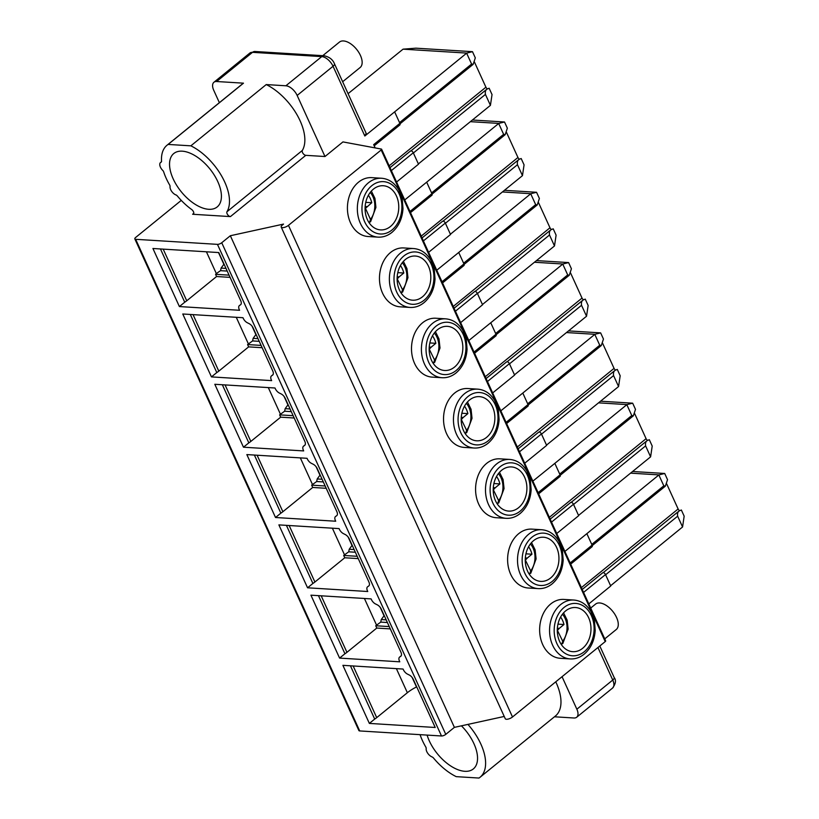 <?xml version="1.0" encoding="UTF-8"?>
<svg xmlns="http://www.w3.org/2000/svg" width="819" height="819" viewBox="0 0 819 819"><rect width="100%" height="100%" fill="white"/><g stroke="black" fill="none" stroke-linecap="round" stroke-linejoin="round"><path stroke-width="1.23" d="M181.265 200.389L135.688 237.428A3.276 1.218 -24.5 0 0 134.838 238.923L358.876 730.538A3.276 1.218 -24.5 0 0 359.705 730.937L441.502 735.984A3.276 1.218 -24.5 0 0 445.771 734.367L454.391 727.364L504.228 716.451M134.838 238.923A3.276 1.218 -24.5 0 0 135.667 239.312L217.455 244.359A3.276 1.218 -24.5 0 0 221.734 242.741L230.344 235.739L283.528 224.089L282.432 224.99A4.648 1.73 -24.5 0 0 281.214 227.098L505.262 718.724A4.648 1.73 -24.5 0 0 508.169 719.082A4.648 1.73 -24.5 0 0 512.499 716.983L605.221 641.605A1.638 0.614 -24.5 0 0 605.65 640.857L381.613 149.232A1.638 0.614 -24.5 0 0 381.316 149.058L342.946 141.912L324.989 156.521L297.154 95.444A10.923 5.815 -129.1 0 0 285.872 85.78L266.226 84.572A45.117 24.007 50.9 0 1 297.727 116.063A45.117 24.007 50.9 0 1 302.334 150.461A3.174 1.689 -129.1 0 0 303.02 153.409A3.174 1.689 -129.1 0 0 305.794 155.334L324.989 156.521M588.81 603.9L610.728 586.005L605.507 574.569A2.181 1.167 -129.1 0 0 602.712 572.788A2.181 1.167 -129.1 0 0 602.538 573.013M570.679 564.117L592.055 546.744A2.181 1.167 -129.1 0 0 592.096 545.137L586.865 533.66L564.895 551.433M570.505 502.712A2.181 1.167 -129.1 0 1 570.679 502.487A2.181 1.167 -129.1 0 1 573.474 504.269L578.675 515.683L556.736 533.517M538.646 493.826L560.022 476.443A2.181 1.167 -129.1 0 0 560.063 474.836L554.832 463.359L532.862 481.132M538.462 432.412A2.181 1.167 -129.1 0 1 538.646 432.186A2.181 1.167 -129.1 0 1 541.441 433.968L546.642 445.393L524.703 463.226M506.613 423.525L527.989 406.152A2.181 1.167 -129.1 0 0 528.03 404.545L522.798 393.059L500.829 410.831M506.429 362.121A2.181 1.167 -129.1 0 1 506.603 361.896A2.181 1.167 -129.1 0 1 509.398 363.677L514.608 375.092L492.669 392.925M474.57 353.224L495.956 335.851A2.181 1.167 -129.1 0 0 495.986 334.244L490.755 322.768L468.785 340.54M474.396 291.82A2.181 1.167 -129.1 0 1 474.57 291.595A2.181 1.167 -129.1 0 1 477.364 293.376L482.565 304.791L460.626 322.625M442.536 282.934L463.912 265.551A2.181 1.167 -129.1 0 0 463.953 263.943L458.722 252.467L436.752 270.239M442.362 221.519A2.181 1.167 -129.1 0 1 442.536 221.294A2.181 1.167 -129.1 0 1 445.331 223.075L450.532 234.5L428.593 252.334M410.503 212.633L431.879 195.26A2.181 1.167 -129.1 0 0 431.92 193.653L426.689 182.166L404.719 199.938M410.319 151.228A2.181 1.167 -129.1 0 1 410.493 151.003A2.181 1.167 -129.1 0 1 413.288 152.784L418.499 164.199L396.56 182.033M375.163 147.911L373.679 144.646L399.877 123.352L394.645 111.865L364.824 136.005L333.046 66.267A5.467 2.037 -24.5 0 0 334.469 63.79C332.831 59.613 329.402 56.941 324.191 55.764L254.944 51.495L249.815 53.081L213.923 82.258A10.923 5.815 -129.1 0 0 213.739 90.295L219.369 102.672M554.443 716.789L573.986 717.997A10.923 5.815 50.9 0 0 576.668 717.249A10.923 5.815 50.9 0 0 576.863 709.213L562.049 676.699M322.737 55.682L339.465 42.076A16.39 8.722 50.9 0 1 343.499 40.95A16.39 8.722 50.9 0 1 358.732 52.303A16.39 8.722 50.9 0 1 360.145 67.506L342.649 81.726M604.75 638.871L616.267 629.514A16.39 8.722 -129.1 0 0 614.854 614.311A16.39 8.722 -129.1 0 0 599.621 602.958A16.39 8.722 -129.1 0 0 595.587 604.084L590.704 608.056M610.595 585.739L682.565 526.975L684.162 516.175L681.357 510.002L678.992 511.036M586.865 533.66L658.957 474.897L664.711 473.474L632.585 471.498M554.832 463.359L626.924 404.596L632.667 403.183L600.552 401.197M522.798 393.059L594.891 334.306L600.634 332.883L568.509 330.896M490.755 322.768L562.848 264.005L568.601 262.582L536.476 260.606M458.722 252.467L530.814 193.704L536.558 192.291L504.443 190.305M426.689 182.166L498.781 123.413L504.524 121.99L472.399 120.004M374.201 145.802L399.846 124.959A2.181 1.167 -129.1 0 0 399.877 123.352M394.645 111.865L466.738 53.092L472.481 51.669L415.898 48.178L403.071 49.16L348.085 93.663M591.758 544.4L663.81 485.831L665.386 486.128L667.526 479.668L664.711 473.474M679.391 510.8C677.804 511.742 677.221 513.544 677.651 516.185L605.599 574.764M682.565 526.975L677.651 516.185M663.81 485.831L658.885 475.02M578.552 515.417L650.603 456.848L645.618 445.894C645.188 443.243 645.771 441.441 647.358 440.499L646.949 440.735M647.358 440.499L649.324 439.711L652.211 446.058L650.603 456.848M559.725 474.099L631.777 415.53L633.353 415.837L635.493 409.367L632.667 403.183M631.777 415.53L626.852 404.719M546.519 445.116L618.57 386.548L613.574 375.593C613.155 372.942 613.738 371.15 615.325 370.208L614.915 370.434M615.325 370.208L617.28 369.41L620.178 375.757L618.57 386.548M527.692 403.808L599.743 345.239L601.31 345.536L603.46 339.066L600.634 332.883M599.743 345.239L594.819 334.428M514.486 374.826L586.537 316.247L581.541 305.292C581.121 302.651 581.695 300.849 583.282 299.908L582.882 300.143M583.282 299.908L585.247 299.119L588.144 305.467L586.537 316.247M495.649 333.507L567.71 274.938L569.277 275.235L571.416 268.775L568.601 262.582M567.71 274.938L562.776 264.127M482.442 304.525L554.494 245.956L549.508 235.002C549.078 232.35 549.662 230.548 551.248 229.607L550.839 229.842M551.248 229.607L553.214 228.818L556.101 235.166L554.494 245.956M463.615 263.216L535.667 204.637L537.244 204.945L539.383 198.474L536.558 192.291M535.667 204.637L530.743 193.827M450.409 234.224L522.461 175.655L517.465 164.701C517.045 162.049 517.628 160.258 519.215 159.316L518.806 159.541M519.215 159.316L521.171 158.517L524.068 164.865L522.461 175.655M431.582 192.915L503.634 134.347L505.2 134.644L507.35 128.173L504.524 121.99M503.634 134.347L498.71 123.536M418.376 163.933L490.427 105.354L485.432 94.41C485.012 91.759 485.585 89.957 487.182 89.015L486.773 89.251M487.182 89.015L489.138 88.227L492.035 94.574L490.427 105.354M399.549 122.615L471.601 64.046L473.167 64.343L475.307 57.883L472.481 51.669M471.601 64.046L466.656 53.215M666.697 483.906L678.132 508.978A2.181 1.167 -129.1 0 0 679.678 510.687M647.645 440.387A2.181 1.167 -129.1 0 1 646.089 438.677L634.664 413.605M615.601 370.086A2.181 1.167 -129.1 0 1 614.055 368.386L602.63 343.315M583.568 299.795A2.181 1.167 -129.1 0 1 582.022 298.085L570.587 273.014M551.535 229.494A2.181 1.167 -129.1 0 1 549.979 227.784L538.554 202.713M519.492 159.193A2.181 1.167 -129.1 0 1 517.946 157.494L506.521 132.422M487.459 88.902A2.181 1.167 -129.1 0 1 485.913 87.193L474.488 62.121M658.957 474.897L630.558 473.147M498.781 123.413L470.372 121.662M530.814 193.704L502.405 191.953M562.848 264.005L534.449 262.254M594.891 334.306L566.482 332.555M626.924 404.596L598.515 402.846M366.165 133.343L364.824 136.005M466.738 53.092L403.071 49.16M167.025 145.229A45.117 24.007 -129.1 0 0 161.538 161.323A2.201 1.167 -129.1 0 1 161.507 161.722L161.087 162.213A6.296 3.348 -129.1 0 0 160.534 162.52A6.296 3.348 -129.1 0 0 163.145 170.813L163.677 171.877A45.117 24.007 -129.1 0 0 169.676 185.033A2.201 1.167 -129.1 0 1 169.922 185.544L170.086 186.282A6.296 3.348 -129.1 0 0 171.744 191.472A6.296 3.348 -129.1 0 0 176.423 195.106L177.313 195.936A45.117 24.007 -129.1 0 0 191.707 209.551A3.174 1.689 -129.1 0 1 193.397 214.046A3.174 1.689 -129.1 0 1 192.619 214.261L230.426 216.595A3.174 1.689 -129.1 0 1 227.651 214.67A3.174 1.689 -129.1 0 1 226.965 211.732A45.117 24.007 -129.1 0 0 222.358 177.324A45.117 24.007 -129.1 0 0 190.858 145.833L168.11 144.431A45.117 24.007 -129.1 0 0 167.025 145.229L242.393 83.958A45.117 24.007 50.9 0 1 243.478 83.169L216.615 81.511A10.923 5.815 -129.1 0 0 213.923 82.258M281.214 227.098A4.648 1.73 -24.5 0 0 284.121 227.457A4.648 1.73 -24.5 0 0 288.452 225.358L381.183 149.979A1.638 0.614 -24.5 0 0 381.613 149.232M208.722 209.295A34.408 18.305 -129.1 0 0 217.189 206.941A34.408 18.305 -129.1 0 0 214.22 175.02A34.408 18.305 -129.1 0 0 182.238 151.177A34.408 18.305 -129.1 0 0 173.771 153.532A34.408 18.305 -129.1 0 0 176.74 185.452A34.408 18.305 -129.1 0 0 208.722 209.295M243.478 83.169L168.11 144.431M266.226 84.572L190.858 145.833M467.936 724.395A45.117 24.007 50.9 0 1 480.067 777.251L555.436 715.99A45.117 24.007 -129.1 0 0 555.763 681.807M480.067 777.251A45.117 24.007 50.9 0 1 478.972 778.05L456.234 776.647A45.117 24.007 50.9 0 1 433.435 757.944A2.201 1.167 50.9 0 0 433.026 757.514L432.125 756.94A6.296 3.348 50.9 0 1 426.228 748.105L425.798 747.051A45.117 24.007 50.9 0 1 420.055 734.653M461.414 725.818A34.408 18.305 50.9 0 1 473.31 768.949A34.408 18.305 50.9 0 1 464.844 771.303A34.408 18.305 50.9 0 1 427.098 735.093M218.775 252.559L152.928 248.495L179.392 306.562L239.578 310.278L239.271 309.602A5.467 2.907 -129.1 0 1 239.373 305.589A5.467 2.907 -129.1 0 1 239.465 305.507L240.52 304.791A5.467 2.907 -129.1 0 0 240.622 304.719A5.467 2.907 -129.1 0 0 240.714 300.696L218.775 252.559M253.153 327.989A5.467 2.907 -129.1 0 0 249.109 323.638L247.318 322.737A5.467 2.907 -129.1 0 1 243.274 318.376L242.967 317.711L182.77 313.994L211.445 376.904L271.642 380.62L271.335 379.955A5.467 2.907 -129.1 0 1 271.427 375.931A5.467 2.907 -129.1 0 1 271.529 375.86L272.584 375.133A5.467 2.907 -129.1 0 0 272.676 375.061A5.467 2.907 -129.1 0 0 272.778 371.058L253.153 327.989M285.196 398.29A5.467 2.907 -129.1 0 0 281.142 393.929L279.351 393.038A5.467 2.907 -129.1 0 1 275.307 388.677L275 388.001L214.813 384.285L243.478 447.205L303.675 450.921L303.368 450.245A5.467 2.907 -129.1 0 1 303.46 446.232A5.467 2.907 -129.1 0 1 303.562 446.15L304.617 445.434A5.467 2.907 -129.1 0 0 304.719 445.352A5.467 2.907 -129.1 0 0 304.822 441.349L285.196 398.29M317.229 468.581A5.467 2.907 -129.1 0 0 313.186 464.23L311.394 463.329A5.467 2.907 -129.1 0 1 307.34 458.978L307.033 458.302L246.847 454.586L275.522 517.506L335.708 521.222L335.401 520.546A5.467 2.907 -129.1 0 1 335.503 516.523A5.467 2.907 -129.1 0 1 335.595 516.451L336.65 515.724A5.467 2.907 -129.1 0 0 336.752 515.653A5.467 2.907 -129.1 0 0 336.855 511.65L317.229 468.581M349.263 538.882A5.467 2.907 -129.1 0 0 345.219 534.531L343.427 533.63A5.467 2.907 -129.1 0 1 339.383 529.269L339.076 528.603L278.88 524.887L307.555 587.796L367.751 591.513L367.444 590.847A5.467 2.907 -129.1 0 1 367.536 586.824A5.467 2.907 -129.1 0 1 367.639 586.752L368.693 586.025A5.467 2.907 -129.1 0 0 368.785 585.954A5.467 2.907 -129.1 0 0 368.888 581.951L349.263 538.882M381.306 609.172A5.467 2.907 -129.1 0 0 377.252 604.821L375.46 603.931A5.467 2.907 -129.1 0 1 371.416 599.569L371.109 598.894L310.923 595.178L339.588 658.097L399.785 661.813L399.477 661.138A5.467 2.907 -129.1 0 1 399.57 657.125A5.467 2.907 -129.1 0 1 399.672 657.043L400.726 656.326A5.467 2.907 -129.1 0 0 400.829 656.244A5.467 2.907 -129.1 0 0 400.931 652.241L381.306 609.172M409.234 674.989A5.467 2.907 50.9 0 1 413.278 679.34L435.217 727.477L369.359 723.412L342.895 665.335L403.081 669.051L403.388 669.727A5.467 2.907 50.9 0 0 407.442 674.088L409.234 674.989M454.391 727.364L230.344 235.739M381.613 178.255L371.703 177.641A29.494 22.43 93.5 0 0 358.527 182.176A29.494 22.43 93.5 0 0 347.983 214.619A29.494 22.43 93.5 0 0 368.069 236.517L377.979 237.131C382.995 237.397 387.653 235.811 391.953 232.381C398.607 226.658 402.293 218.755 402.989 208.671L402.242 199.14L398.751 189.885C394.492 182.75 388.779 178.87 381.613 178.255A29.494 22.43 93.5 0 0 368.448 182.78A29.494 22.43 93.5 0 0 357.903 215.223A29.494 22.43 93.5 0 0 377.979 237.131M413.646 248.546L403.736 247.942A29.494 22.43 93.5 0 0 390.571 252.467A29.494 22.43 93.5 0 0 380.026 284.91A29.494 22.43 93.5 0 0 400.102 306.818L410.012 307.432C415.038 307.688 419.697 306.101 423.986 302.672C430.651 296.949 434.326 289.056 435.032 278.972L434.275 269.441L430.794 260.186C426.525 253.051 420.812 249.171 413.646 248.546A29.494 22.43 93.5 0 0 400.481 253.081A29.494 22.43 93.5 0 0 389.936 285.524A29.494 22.43 93.5 0 0 410.012 307.432M445.69 318.847L435.769 318.233A29.494 22.43 93.5 0 0 422.604 322.768A29.494 22.43 93.5 0 0 412.059 355.211A29.494 22.43 93.5 0 0 432.135 377.119L442.055 377.723C447.072 377.989 451.73 376.402 456.029 372.973C462.684 367.25 466.359 359.346 467.065 349.273L466.308 339.742L462.827 330.477C458.568 323.341 452.846 319.471 445.69 318.847A29.494 22.43 93.5 0 0 432.514 323.382A29.494 22.43 93.5 0 0 421.969 355.825A29.494 22.43 93.5 0 0 442.055 377.723M477.723 389.148L467.813 388.534A29.494 22.43 93.5 0 0 454.637 393.059A29.494 22.43 93.5 0 0 444.093 425.511A29.494 22.43 93.5 0 0 464.178 447.409L474.088 448.024C479.105 448.29 483.763 446.703 488.063 443.263C494.717 437.551 498.402 429.647 499.099 419.563L498.351 410.032L494.86 400.778C490.601 393.642 484.889 389.762 477.723 389.148A29.494 22.43 93.5 0 0 464.557 393.673A29.494 22.43 93.5 0 0 454.013 426.115A29.494 22.43 93.5 0 0 474.088 448.024M509.756 459.439L499.846 458.835A29.494 22.43 93.5 0 0 486.681 463.359A29.494 22.43 93.5 0 0 476.136 495.802A29.494 22.43 93.5 0 0 496.212 517.71L506.122 518.325C511.148 518.581 515.806 516.994 520.096 513.564C526.75 507.841 530.436 499.948 531.142 489.864L530.384 480.333L526.904 471.079C522.635 463.943 516.922 460.063 509.756 459.439A29.494 22.43 93.5 0 0 496.59 463.974A29.494 22.43 93.5 0 0 486.046 496.416A29.494 22.43 93.5 0 0 506.122 518.325M541.799 529.739L531.879 529.125A29.494 22.43 93.5 0 0 518.714 533.66A29.494 22.43 93.5 0 0 508.169 566.103A29.494 22.43 93.5 0 0 528.245 588.011L538.165 588.615C543.181 588.881 547.839 587.295 552.139 583.865C558.793 578.142 562.469 570.239 563.175 560.165L562.418 550.634L558.937 541.369C554.678 534.234 548.955 530.364 541.799 529.739A29.494 22.43 93.5 0 0 528.624 534.275A29.494 22.43 93.5 0 0 518.079 566.717A29.494 22.43 93.5 0 0 538.165 588.615M573.832 600.04L563.922 599.426A29.494 22.43 93.5 0 0 550.747 603.951A29.494 22.43 93.5 0 0 540.202 636.404A29.494 22.43 93.5 0 0 560.288 658.302L570.198 658.916C575.214 659.182 579.872 657.596 584.172 654.156C590.827 648.443 594.512 640.54 595.208 630.456L594.461 620.925L590.97 611.67C586.711 604.535 580.999 600.655 573.832 600.04A29.494 22.43 93.5 0 0 560.667 604.565A29.494 22.43 93.5 0 0 550.122 637.008A29.494 22.43 93.5 0 0 570.198 658.916M390.438 226.505A22.123 16.82 -86.5 0 1 380.559 229.904A22.123 16.82 -86.5 0 1 365.499 213.472A22.123 16.82 -86.5 0 1 373.403 189.138A22.123 16.82 -86.5 0 1 383.282 185.739A22.123 16.82 -86.5 0 1 398.341 202.17A22.123 16.82 -86.5 0 1 390.438 226.505M368.673 222.062L369.666 222.123L370.495 219.42L365.458 208.364L371.765 202.723A20.414 15.52 93.5 0 0 368.396 195.25M371.355 191.093L374.938 198.352L375.921 207.402L370.587 221.765L369.666 222.123M371.765 202.723L365.755 202.354M367.096 206.583L365.151 206.46M422.471 296.806A22.123 16.82 -86.5 0 1 412.592 300.204A22.123 16.82 -86.5 0 1 397.532 283.773A22.123 16.82 -86.5 0 1 405.446 259.439A22.123 16.82 -86.5 0 1 415.325 256.04A22.123 16.82 -86.5 0 1 430.384 272.471A22.123 16.82 -86.5 0 1 422.471 296.806M400.716 292.363L401.699 292.424L402.528 289.721L397.113 278.634M403.388 261.384L406.971 268.642L407.954 277.702L402.631 292.066L401.699 292.424M397.491 278.655L399.14 276.883L397.184 276.761M399.14 276.883L403.798 273.024L397.788 272.645M403.798 273.024A20.414 15.52 93.5 0 0 400.44 265.551M454.504 367.096A22.123 16.82 -86.5 0 1 444.635 370.495A22.123 16.82 -86.5 0 1 429.576 354.064A22.123 16.82 -86.5 0 1 437.479 329.74A22.123 16.82 -86.5 0 1 447.358 326.341A22.123 16.82 -86.5 0 1 462.418 342.772A22.123 16.82 -86.5 0 1 454.504 367.096M432.749 362.663L433.732 362.715L434.572 360.012L429.146 348.935M435.432 331.685L439.004 338.943L439.998 348.003L434.664 362.367L433.732 362.715M429.525 348.955L431.173 347.174L429.228 347.061M431.173 347.174L435.841 343.315L429.821 342.946M435.841 343.315A20.414 15.52 93.5 0 0 432.473 335.841M486.547 437.397A22.123 16.82 -86.5 0 1 476.668 440.796A22.123 16.82 -86.5 0 1 461.609 424.365A22.123 16.82 -86.5 0 1 469.512 400.03A22.123 16.82 -86.5 0 1 479.391 396.631A22.123 16.82 -86.5 0 1 494.451 413.063A22.123 16.82 -86.5 0 1 486.547 437.397M464.782 432.954L465.776 433.016L466.605 430.313L461.189 419.236M467.465 401.986L471.048 409.244L472.031 418.294L466.697 432.657L465.776 433.016M461.568 419.256L463.206 417.475L461.261 417.352M463.206 417.475L467.874 413.615L461.865 413.247M467.874 413.615A20.414 15.52 93.5 0 0 464.506 406.142M518.581 507.698A22.123 16.82 -86.5 0 1 508.701 511.097A22.123 16.82 -86.5 0 1 493.642 494.666A22.123 16.82 -86.5 0 1 501.556 470.331A22.123 16.82 -86.5 0 1 511.425 466.932A22.123 16.82 -86.5 0 1 526.484 483.364A22.123 16.82 -86.5 0 1 518.581 507.698M496.816 503.255L497.809 503.316L498.638 500.614L493.222 489.527M499.498 472.276L503.081 479.535L504.064 488.595L498.74 502.958L497.809 503.316M493.601 489.547L495.249 487.776L493.294 487.653M495.249 487.776L499.907 483.916L493.898 483.538M499.907 483.916A20.414 15.52 93.5 0 0 496.549 476.443M550.614 577.989A22.123 16.82 -86.5 0 1 540.735 581.388A22.123 16.82 -86.5 0 1 525.675 564.956A22.123 16.82 -86.5 0 1 533.589 540.632A22.123 16.82 -86.5 0 1 543.468 537.233A22.123 16.82 -86.5 0 1 558.527 553.654A22.123 16.82 -86.5 0 1 550.614 577.989M528.859 573.546L529.842 573.607L530.681 570.904L525.255 559.827M531.541 542.577L535.114 549.836L536.107 558.896L530.773 573.249L529.842 573.607M525.634 559.848L527.282 558.067L525.337 557.954M527.282 558.067L531.941 554.207L525.931 553.839M531.941 554.207A20.414 15.52 93.5 0 0 528.583 546.734M582.657 648.29A22.123 16.82 -86.5 0 1 572.778 651.689A22.123 16.82 -86.5 0 1 557.719 635.257A22.123 16.82 -86.5 0 1 565.622 610.923A22.123 16.82 -86.5 0 1 575.501 607.524A22.123 16.82 -86.5 0 1 590.56 623.955A22.123 16.82 -86.5 0 1 582.657 648.29M560.892 643.847L561.885 643.908L562.714 641.205L557.299 630.128M563.574 612.878L567.157 620.126L568.14 629.187L562.807 643.55L561.885 643.908M557.678 630.149L559.316 628.368L557.37 628.245M559.316 628.368L563.984 624.508L557.974 624.139M563.984 624.508A20.414 15.52 93.5 0 0 560.616 617.035M226.003 268.397L221.099 268.089L224.037 264.087M221.099 268.089L220.567 270.669A21.908 8.159 -24.5 0 0 216.38 273.659L215.571 274.314L229.074 275.153M227.221 271.079L220.567 270.669M179.392 306.562L184.736 302.221A10.842 4.044 -24.5 0 0 186.742 300.788L216.574 276.525L215.571 274.314M216.574 276.525L230.088 277.365M184.736 302.221L160.463 248.956M262.141 347.706L248.638 346.877L247.584 344.564L261.087 345.403M211.445 376.904L216.789 372.563A10.842 4.044 -24.5 0 0 218.796 371.13L248.638 346.877M190.305 314.455L216.789 372.563M256.06 334.367L253.122 338.36L252.59 340.929L247.584 344.564M259.244 341.339L252.59 340.929M288.104 404.668L285.166 408.661L284.633 411.22L279.627 414.864L293.13 415.694M291.277 411.64L284.633 411.22M294.175 418.007L280.671 417.168L279.627 414.864M243.478 447.205L248.822 442.864A10.842 4.044 -24.5 0 0 250.829 441.431L280.671 417.168M222.348 384.756L248.822 442.864M320.137 474.969L317.199 478.961L316.666 481.521L311.66 485.155L325.163 485.995M323.31 481.93L316.666 481.521M326.218 488.298L312.704 487.469L311.66 485.155M275.522 517.506L280.866 513.155A10.842 4.044 -24.5 0 0 282.872 511.721L312.704 487.469M254.381 455.047L280.866 513.155M352.17 545.259L349.232 549.252L348.699 551.822L343.693 555.456L357.197 556.285M355.354 552.231L348.699 551.822M358.251 558.599L344.748 557.77L343.693 555.456M307.555 587.796L312.899 583.456A10.842 4.044 -24.5 0 0 314.906 582.022L344.748 557.77M286.415 525.348L312.899 583.456M384.213 615.56L381.265 619.553L380.743 622.112L375.737 625.757L389.24 626.586M387.387 622.522L380.743 622.112M390.284 628.9L376.781 628.06L375.737 625.757M339.588 658.097L344.932 653.757A10.842 4.044 -24.5 0 0 346.939 652.323L376.781 628.06M318.458 595.648L344.932 653.757M369.359 723.412L374.703 719.072A10.842 4.044 -24.5 0 0 376.709 717.639L407.36 692.72A21.908 8.159 -24.5 0 1 416.39 687.018M374.703 719.072L350.43 665.806M226.965 211.732L302.334 150.461M605.507 574.569L583.568 592.403M570.157 562.97L592.096 545.137M573.474 504.269L551.535 522.102M538.124 492.669L560.063 474.836M541.441 433.968L519.502 451.801M506.091 422.379L528.03 404.545M509.398 363.677L487.459 381.511M474.047 352.078L495.986 334.244M477.364 293.376L455.425 311.21M442.014 281.777L463.953 263.943M445.331 223.075L423.392 240.909M409.981 211.486L431.92 193.653M413.288 152.784L391.349 170.618M297.154 95.444L333.046 66.267A10.923 5.815 -129.1 0 0 321.754 56.603A5.467 4.156 -86.5 0 1 324.191 55.764M576.863 709.213L612.755 680.036L597.931 647.522M614.178 677.548C616.298 680.2 615.765 683.701 612.561 688.073A10.923 5.815 -129.1 0 0 612.755 680.036A5.467 2.037 -24.5 0 0 614.178 677.548L599.805 646.007M678.132 508.978L581.388 587.612M645.618 445.894L573.566 504.463M613.574 375.593L541.523 434.162M581.541 305.292L509.49 363.871M549.508 235.002L477.457 293.571M517.465 164.701L445.413 223.27M485.432 94.41L413.38 152.979M646.089 438.677L549.354 517.321M285.872 85.78L321.754 56.603L252.498 52.334A5.467 4.156 -86.5 0 1 254.944 51.495M230.426 216.595L305.794 155.334M192.619 214.261L193.775 213.319M216.615 81.511L252.498 52.334A10.923 5.815 -129.1 0 0 249.815 53.081M359.705 730.937L135.667 239.312M441.502 735.984L217.455 244.359M445.771 734.367L221.734 242.741M512.499 716.983L288.452 225.358M605.221 641.605L381.183 149.979M392.014 229.965A26.218 19.932 93.5 0 0 399.15 193.816A26.218 19.932 93.5 0 0 371.826 185.678A26.218 19.932 93.5 0 0 364.69 221.826A26.218 19.932 93.5 0 0 392.014 229.965M370.495 219.42A18.571 14.118 93.5 0 0 370.239 192.424M424.047 300.266A26.218 19.932 93.5 0 0 431.183 264.117A26.218 19.932 93.5 0 0 403.869 255.978A26.218 19.932 93.5 0 0 396.734 292.127A26.218 19.932 93.5 0 0 424.047 300.266M402.528 289.721A18.571 14.118 93.5 0 0 402.283 262.725M456.081 370.557A26.218 19.932 93.5 0 0 463.216 334.418A26.218 19.932 93.5 0 0 435.903 326.279A26.218 19.932 93.5 0 0 428.767 362.418A26.218 19.932 93.5 0 0 456.081 370.557M434.572 360.012A18.571 14.118 93.5 0 0 434.316 333.016M488.124 440.857A26.218 19.932 93.5 0 0 495.26 404.709A26.218 19.932 93.5 0 0 467.936 396.57A26.218 19.932 93.5 0 0 460.8 432.719A26.218 19.932 93.5 0 0 488.124 440.857M466.605 430.313A18.571 14.118 93.5 0 0 466.349 403.317M520.157 511.158A26.218 19.932 93.5 0 0 527.293 475.01A26.218 19.932 93.5 0 0 499.979 466.871A26.218 19.932 93.5 0 0 492.843 503.02A26.218 19.932 93.5 0 0 520.157 511.158M498.638 500.614A18.571 14.118 93.5 0 0 498.392 473.617M552.19 581.449A26.218 19.932 93.5 0 0 559.326 545.311A26.218 19.932 93.5 0 0 532.012 537.172A26.218 19.932 93.5 0 0 524.877 573.31A26.218 19.932 93.5 0 0 552.19 581.449M530.681 570.904A18.571 14.118 93.5 0 0 530.425 543.908M584.234 651.75A26.218 19.932 93.5 0 0 591.369 615.601A26.218 19.932 93.5 0 0 564.045 607.463A26.218 19.932 93.5 0 0 556.91 643.611A26.218 19.932 93.5 0 0 584.234 651.75M562.714 641.205A18.571 14.118 93.5 0 0 562.458 614.209M223.863 264.302L218.499 252.539M216.38 273.659L206.419 251.791M186.742 300.788L163.196 249.13M271.529 375.86L273.055 374.611M218.796 371.13L193.049 314.629M258.026 338.667L253.122 338.36M248.392 343.908L236.261 317.291M255.886 334.582L252.057 326.167M303.562 446.15L305.098 444.912M290.059 408.968L285.166 408.661M250.829 441.431L225.082 384.92M287.93 404.883L284.091 396.468M280.436 414.209L268.304 387.592M322.092 479.258L317.199 478.961M282.872 511.721L257.115 455.221M319.963 475.184L316.124 466.769M312.469 484.5L300.338 457.893M354.136 549.559L349.232 549.252M314.906 582.022L289.158 525.522M351.996 545.474L348.157 537.059M344.502 554.801L332.371 528.183M399.672 657.043L401.208 655.804M386.169 619.86L381.265 619.553M346.939 652.323L321.191 595.812M384.029 615.775L380.2 607.36M376.545 625.102L364.414 598.484M412.172 677.518L416.462 686.926M353.163 665.97L376.709 717.639M396.386 668.642L407.36 692.72M614.055 368.386L517.321 447.02M582.022 298.085L485.278 376.72M549.979 227.784L453.245 306.429M517.946 157.494L421.212 236.128M485.913 87.193L389.168 165.827M602.712 572.788L582.227 589.445M592.26 545.577L665.386 486.128M678.797 511.21L603.224 572.635M646.754 440.909L571.191 502.334M570.679 502.487L550.184 519.144M560.227 475.276L633.353 415.837M366.257 133.528L334.469 63.79M161.507 161.732L160.534 162.52M576.668 717.249L612.561 688.073M273.065 374.6L271.427 375.931M305.098 444.891L303.46 446.232M401.208 655.784L399.57 657.125M614.721 370.608L539.158 432.033M538.646 432.186L518.151 448.843M528.183 404.985L601.31 345.536M582.688 300.317L507.115 361.742M506.603 361.896L486.117 378.552M496.15 334.684L569.277 275.235M550.644 230.016L475.081 291.441M474.57 291.595L454.074 308.251M464.117 264.383L537.244 204.945M518.611 159.715L443.048 221.15M442.536 221.294L422.041 237.95M432.074 194.093L505.2 134.644M486.578 89.425L411.005 150.85M410.493 151.003L390.008 167.66M400.041 123.792L473.167 64.343"/></g></svg>
